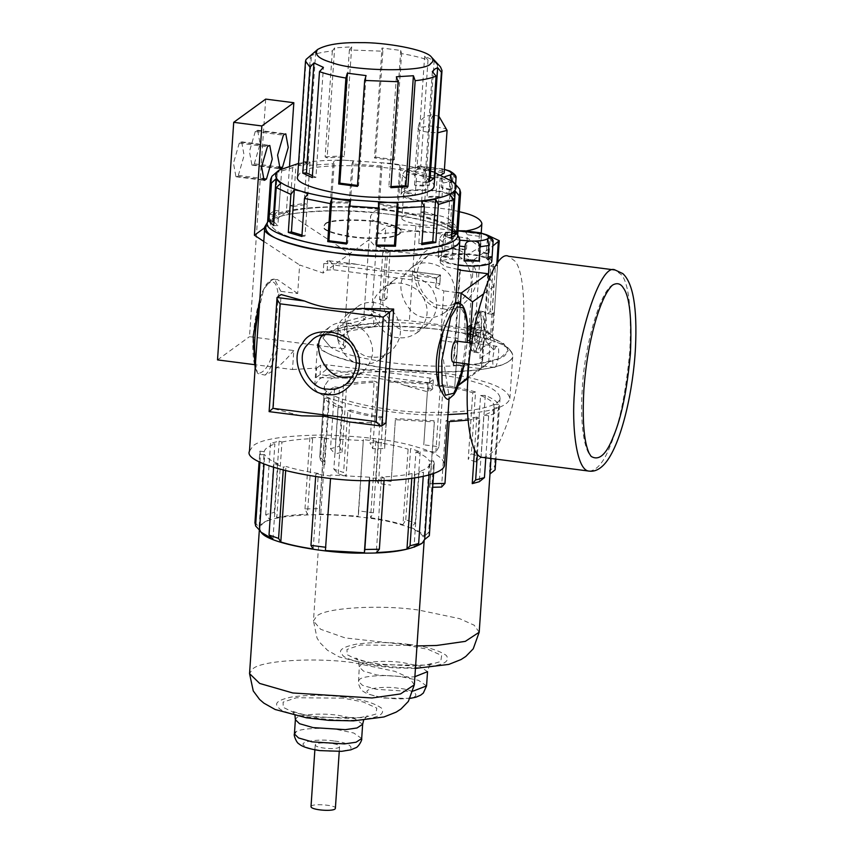 <?xml version="1.0" encoding="UTF-8"?>
<svg xmlns="http://www.w3.org/2000/svg" width="853" height="853" viewBox="0 0 853 853"><rect width="100%" height="100%" fill="white"/><g stroke="black" fill="none" stroke-linecap="round" stroke-linejoin="round"><path stroke-width="0.64" stroke-dasharray="4.26 3.2" d="M613.19 284.742C599.659 289.625 583.591 351.884 582.332 388.563C580.2 415.144 582.588 448.603 591.118 456.366M482.777 457.421C490.454 456.728 497.427 448.326 503.707 432.204C512.909 410.773 519.456 378.967 523.358 336.775C525.107 296.162 522.431 271.041 515.351 261.444L508.633 256.305M265.699 99.108L249.502 336.668L343.301 348.728L349.773 253.704L286.384 212.002L289.551 165.546M254.322 163.819L260.112 143.805L257.627 130.232L255.25 131.533L249.449 151.546L251.934 165.119L254.322 163.819L278.473 166.921M238.328 175.43L244.118 155.417L241.644 141.843L239.256 143.144L233.466 163.158L235.94 176.731L238.328 175.43L262.479 178.544M455.363 303.711C458.114 298.262 443.965 310.993 440.724 336.263L443.816 290.884L435.691 287.536L439.743 284.593C440.244 283.964 439.124 283.441 436.384 283.015L333.203 269.751L327.189 270.113L323.138 273.056L299.627 264.984L297.676 293.517L280.85 291.353L278.227 295.223L274.901 343.908L276.969 348.376L293.795 350.54L292.494 369.541L254.269 364.626M435.691 287.536L436.341 278.025L409.504 270.977L385.161 270.337L369.402 266.477L355.392 264.153L323.788 263.556L327.829 260.613L327.189 270.113L369.104 239.661L363.602 320.44L370.724 215.862C366.481 223.443 412.671 233.498 439.881 232.645L466.292 230.907M264.718 227.74L286.384 212.002M263.78 241.41L299.627 264.984M217.515 359.902L249.502 336.668M249.481 451.162L253.192 445.735C261.061 439.146 284.401 435.563 323.202 434.998C363.858 436.214 395.142 440.233 417.042 447.068C434.06 451.834 443.24 457.624 444.573 464.437M255.996 355.552L255.612 363.698L257.286 372.729L258.096 373.667L265.048 375.096C273.589 371.567 283.175 363.378 293.795 350.54M292.494 369.541L316.655 368.08L316.015 377.58L347.619 378.188C368.709 375.949 387.848 378.412 405.058 385.577L428.569 392.06L429.219 382.56L437.333 385.908L440.425 340.518L449.168 397.135L448.315 399.481M323.788 263.556L323.138 273.056M297.676 293.517L277.353 279.517L271.521 280.072L263.886 288.794L259.472 307.069L258.576 317.764M267.586 222.175L268.471 221.481C276.351 214.881 299.691 211.309 338.492 210.744C379.148 211.949 410.432 215.98 432.332 222.814C444.253 226.205 452.719 230.31 457.709 235.129M385.887 423.056L350.359 422.086M300.171 415.624L273.333 408.576L281.106 294.552M316.015 377.58L320.056 374.638L347.619 378.188M316.655 368.08L320.707 365.137L326.731 364.775L429.901 378.039C432.652 378.465 433.772 378.988 433.26 379.617L429.219 382.56M343.301 348.728L345.188 347.352L345.828 337.852L348.269 331.572L363.602 320.44L365.713 317.295L371.577 314.64L377.09 233.871L385.759 227.57L384.138 251.326L382.805 252.296L379.564 299.808L382.709 297.932L385.94 250.419L390.162 250.963L386.921 298.475L382.709 297.932M441.523 256.732L440.596 258.086C438.741 261.413 458.989 265.816 470.931 265.443C481.359 265.539 487.5 264.195 489.345 261.402C489.014 259.696 486.722 258.246 482.467 257.062C473.244 253.384 443.155 253.138 441.523 256.732M457.88 269.324L445.181 266.531L440.276 262.831L441.204 261.476C443.4 258.768 462.209 257.894 473.628 259.984L468.116 340.752L477.957 343.002L480.538 348.941L479.898 358.431L482.542 361.171L479.45 363.57C475.985 364.689 470.931 365.233 464.288 365.223L479.45 363.57C491.584 361.736 499.986 359.145 504.667 355.818L508.185 350.668L506.042 345.742L491.477 337.33L492.757 335.719L497.715 263.012M479.45 363.57L499.943 358.409L508.185 350.668L503.856 343.759L491.477 337.33C470.525 328.266 414.771 321.091 378.924 322.861L339.537 327.531L327.349 332.286L322.946 338.033L330.484 347.075C344.943 358.249 416.882 368.795 457.219 365.649L464.288 365.212L453.881 364.636L460.364 269.612M473.628 259.984L492.831 246.027M494.313 312.283L492.117 314.288L495.358 266.776L497.555 264.771L494.313 312.283L490.091 311.75L493.333 264.238L497.555 264.771M491.477 337.33L485.943 341.349L486.594 331.849L484.813 328.629L468.116 340.752M487.553 235.172L481.529 234.191L475.046 329.215L487.724 331.977L492.757 335.719M475.046 329.215L409.387 320.771C394.822 319.257 384.788 319.864 379.276 322.594L346.137 326.07L325.739 333.448L322.946 338.044L330.484 347.086M371.577 314.64L372.249 314.149L374.041 317.369L373.39 326.87L378.924 322.85M442.462 305.502C448.433 306.483 454.532 304.958 460.769 300.917C471.4 290.574 473.969 279.496 468.489 267.703C464.405 254.258 440.105 244.822 427.886 255.687L422 261.732C409.301 274.303 424.336 306.462 442.462 305.502M443.325 308.743C463.659 315.141 485.645 283.217 473.244 265.294C467.519 244.438 428.249 239.384 419.804 258.416C405.196 272.875 422.48 309.842 443.325 308.743M426.073 317.412C432.034 318.393 438.143 316.858 444.381 312.827C455.001 302.474 457.571 291.406 452.09 279.613C448.017 266.168 423.717 256.732 411.498 267.597L405.612 273.632C392.902 286.203 407.937 318.372 426.073 317.412M385.94 250.419L384.138 251.326M390.162 250.963L387.497 252.904L382.805 252.296M379.564 299.808L384.255 300.416L387.497 252.904M386.921 298.475L384.255 300.416M481.529 234.191L415.869 225.746C401.305 224.232 391.271 224.84 385.759 227.57M495.358 266.776L490.667 266.168L487.426 313.68L492.117 314.288M490.667 266.168L493.333 264.238M487.426 313.68L490.091 311.75M458.168 265.134C445.234 263.246 438.57 260.847 438.165 257.915L439.178 256.422C440.969 252.477 474.065 252.744 484.216 256.796C488.897 258.096 491.413 259.696 491.786 261.562M438.485 253.341L439.498 251.678L442.686 250.292L444.562 251.731L438.485 253.341L439.455 239.085C441.012 235.439 443.027 233.498 445.49 233.274L445.394 232.517L458.008 230.768M457.997 230.896L445.49 233.274C445.671 231.589 445.063 232.506 443.656 236.036L442.686 250.292M451.568 248.927L466.474 249.044C462.689 250.142 457.72 250.1 451.568 248.927L452.538 234.671L457.155 230.768M453.476 241.911L452.207 259.408L453.476 241.911L450.842 238.403C446.514 236.91 443.72 238.104 442.483 241.975L441.502 256.231C448.55 256.753 452.122 257.819 452.207 259.408L441.502 256.231M479.461 233.605L478.288 250.835L489.089 253.746C482.041 253.224 478.469 252.168 478.384 250.579L479.461 233.605L480.1 232.784M464.736 230.822L467.444 234.788L466.474 249.044M486.764 234.82L490.059 239.501L489.089 253.746M487.905 259.696L486.029 258.246L488.087 257.073M404.471 192.874L403.544 194.228C401.688 197.555 421.947 201.969 433.878 201.585C444.306 201.692 450.448 200.348 452.293 197.544C451.962 195.849 449.67 194.399 445.415 193.204C436.192 189.526 406.103 189.281 404.471 192.874M402.851 216.63C404.482 213.037 434.572 213.282 443.795 216.961C448.049 218.155 450.341 219.605 450.683 221.3C448.827 224.104 442.696 225.448 432.258 225.341C420.326 225.725 400.068 221.311 401.934 217.984L402.851 216.63M459.309 211.725C433.132 204.389 376.301 205.776 372.836 212.77L370.724 215.862M377.09 233.871L420.817 230.683L467.839 238.328L480.26 247.189L468.585 253.906L442.974 256.38L392.241 251.443L374.371 245.451L369.104 239.661M453.881 364.636L453.199 365.127L459.682 270.113M440.99 174.918C434.337 176.923 414.569 174.289 414.921 171.133L415.475 170.323C418.791 167.049 446.3 169.512 444.168 173.127M401.432 189.483L402.456 187.82L405.633 186.434L407.51 187.884L401.432 189.483L402.403 175.228C403.959 171.581 405.975 169.651 408.438 169.416L408.342 168.659L420.102 166.921L427.684 166.975L430.402 170.941L429.422 185.197C425.636 186.285 420.668 186.242 414.515 185.069L429.422 185.197M445.287 169.715L424.186 167.007C416.232 167.007 410.986 167.817 408.438 169.416C408.619 167.732 408.011 168.649 406.604 172.178L405.633 186.434M414.515 185.069L415.496 170.813L420.102 166.921M416.424 178.064L415.166 195.55L416.424 178.064L413.801 174.545C409.461 173.063 406.678 174.257 405.431 178.128L404.461 192.383C411.498 192.906 415.07 193.962 415.166 195.55L404.461 192.383M442.419 169.758L441.246 186.988L452.037 189.899C444.989 189.377 441.427 188.31 441.332 186.722L442.419 169.758L443.048 168.926L444.424 169.438M441.971 197.203L442.942 182.947C442.515 178.735 439.839 176.838 434.902 177.264C430.37 176.923 428.089 178.778 428.035 182.83L427.065 197.086C430.85 195.987 435.819 196.03 441.971 197.203L427.065 197.086M449.712 170.973L453.007 175.643L452.037 189.899M451.834 180.708L450.853 195.838L448.977 194.399L455.065 192.959M402.126 192.575C403.927 188.62 437.013 188.886 447.164 192.938C451.845 194.249 454.372 195.838 454.734 197.715C452.708 200.786 445.948 202.268 434.476 202.161C421.339 202.577 399.065 197.725 401.113 194.057L402.126 192.575M455.609 184.674L455.054 192.789L450.853 195.838M372.249 314.149L345.625 321.496L348.269 331.572M487.82 273.728L481.337 368.752L457.219 365.649L464.288 365.223M457.219 365.649L453.199 365.127M345.188 347.352L337.564 339.036L347.949 331.231L373.39 326.87M345.828 337.852L338.214 329.535L340.571 325.665L374.041 317.369M321.4 337.031C329.269 330.442 352.609 326.859 391.41 326.294C432.076 327.509 463.35 331.529 485.261 338.364C502.278 343.13 511.459 348.92 512.792 355.733C513.538 366.502 472.69 372.74 439.071 371.919C391.303 373.433 310.247 355.765 317.7 342.458L321.4 337.031M509.038 361.171C513.378 358.292 513.869 354.752 510.478 350.572C501.895 337.5 431.362 325.43 391.431 326.304C363.645 325.835 329.759 329.546 320.653 337.649C314.426 346.083 322.626 353.473 345.262 359.838C367.153 366.673 398.415 370.692 439.06 371.908C477.84 371.343 501.169 367.76 509.038 361.171M485.943 341.349L493.567 349.666L479.898 358.431M486.594 331.849L492.405 336.018L494.207 340.166L480.538 348.941M477.957 343.002L488.47 337.724L487.948 331.177L484.813 328.629M447.974 414.59C401.646 418.119 307.037 400.164 314.778 385.215L318.489 379.798C326.358 373.198 349.698 369.626 388.499 369.061C429.155 370.266 460.439 374.296 482.34 381.131C499.368 385.897 508.537 391.687 509.87 398.5C507.716 406.124 493.62 411.125 467.604 413.513M449.179 421.638L446.087 420.55L441.555 487.063M474.545 449.595L476.763 417.117L479.855 418.205L477.403 454.127M476.763 417.117C468.446 418.93 458.221 420.071 446.087 420.55M468.062 420.134L479.855 418.205M327.915 381.014L324.577 385.887C317.881 397.861 390.791 413.748 433.761 412.383C464.011 413.129 500.743 407.521 500.071 397.829C498.877 391.698 490.624 386.494 475.313 382.208C455.609 376.056 427.47 372.441 390.898 371.354C355.989 371.855 334.994 375.075 327.915 381.014M495.103 469.854L494.516 466.26L498.728 404.503C496.99 401.422 492.522 398.383 485.304 395.397L481.092 457.165L471.336 453.743L475.547 391.975C466.378 389.213 455.587 386.878 443.165 384.991L438.954 446.759L423.77 444.808L427.982 383.04L389 380.843L384.788 442.611L369.967 442.867L374.179 381.11C362.152 381.611 351.926 382.762 343.503 384.532L339.291 446.3L330.495 448.678L334.707 386.91L327.264 390.514L324.044 394.651L319.726 457.144L324.577 385.887M479.194 632.222L474.172 625.217L459.66 618.66L418.983 610.119C380.545 604.319 324.247 607.72 316.602 616.324L313.456 620.931L324.321 461.793L319.832 456.419L320.419 460.002L324.63 398.244C326.368 401.326 330.836 404.354 338.055 407.339L333.843 469.107L343.599 472.53L347.811 410.762C356.981 413.534 367.771 415.859 380.193 417.746L375.981 479.514L391.164 481.465L395.376 419.697L434.358 421.894L430.147 483.662L432.929 483.662M485.794 457.816L488.652 415.827C495.017 413.609 498.568 411.029 499.314 408.086L495.838 459.106M430.147 483.662L429.635 487.276L432.684 487.266M395.376 419.697L391.164 481.465M429.635 487.276L434.358 421.894M434.166 420.753L395.195 418.556M375.981 479.514L378.455 483.512L390.663 485.08M347.811 410.762L350.594 410.005L346.062 476.528L343.599 472.53M378.455 483.512L382.986 416.989L380.193 417.746M382.986 416.989C370.469 415.134 359.667 412.799 350.594 410.005M333.843 469.107L338.225 473.778L346.062 476.528M324.63 398.244L329.333 398.159L324.801 464.672L320.419 460.002M338.225 473.778L342.757 407.254L338.055 407.339M342.757 407.254C335.378 404.279 330.9 401.241 329.333 398.159M324.044 394.651L328.863 395.27L324.321 461.793L324.801 464.672M334.707 386.91L339.526 387.529L334.984 454.052L330.495 448.678M328.863 395.27L331.956 391.111L339.526 387.529M339.291 446.3L342.064 452.133L334.984 454.052M374.179 381.11L377.271 382.187L372.74 448.71L369.967 442.867M342.064 452.133L346.595 385.62L343.503 384.532M346.595 385.62C354.912 383.807 365.137 382.666 377.271 382.187M384.788 442.611L384.65 448.497L372.74 448.71M427.982 383.04L423.77 444.808M384.65 448.497L389 380.843M389.192 381.984L428.163 384.181M438.954 446.759L435.84 452.261L423.632 450.693M475.547 391.975L472.765 392.732L468.222 459.245L471.336 453.743M435.84 452.261L440.372 385.748L443.165 384.991M440.372 385.748C452.89 387.614 463.691 389.938 472.765 392.732M481.092 457.165L476.059 461.995L468.222 459.245M476.059 461.995L480.602 395.483L485.304 395.397M480.602 395.483C487.98 398.468 492.458 401.496 494.026 404.578L489.494 471.101L494.516 466.26M498.728 404.503L494.026 404.578M491.019 458.487L494.495 407.467L499.314 408.086M494.495 407.467C493.919 410.432 490.368 413.012 483.832 415.208L479.301 481.721M488.652 415.827L483.832 415.208M489.494 471.101L489.985 473.959M326.731 364.775L326.4 369.52L429.581 382.794C432.13 386.089 433.143 388.19 432.61 389.117L433.452 379.34L432.61 389.117L428.569 392.06M437.333 385.908L454.66 388.136L458.733 384.852M481.337 368.752L467.945 378.476M458.562 385.3L454.67 388.126L460.428 303.519M460.439 303.519L454.67 388.126M456.302 292.483L443.816 290.884M436.341 278.025L440.383 275.092L439.743 284.593L440.564 274.975L436.704 278.27L333.534 264.995C330.815 261.828 328.917 260.368 327.829 260.613L359.316 264.526M458.04 338.492L440.724 336.263M468.382 328.736L477.765 329.94L475.771 331.39L467.679 329.247L468.564 326.219L469.896 325.249L469.715 327.765L479.098 328.981L479.589 321.848L478.256 322.818L477.765 329.94M475.771 331.39L475.441 336.146L467.359 334.003L467.679 329.247M475.441 336.146L477.445 334.696L468.062 333.491L467.892 336.007L476.955 341.818L478.288 340.859L478.778 333.726L480.772 332.275L481.103 327.52L479.098 328.981M467.359 334.003L468.062 333.491M479.567 312.827C473.81 315.749 469.768 352.854 475.771 351.223C482.35 352.129 486.924 313.744 480.761 312.454L479.567 312.827M477.445 334.696L476.955 341.818M479.589 321.848L469.896 325.249M478.256 322.818L468.564 326.219M480.772 332.275L470.099 332.009L469.395 332.521L478.778 333.726M481.103 327.52L470.429 327.253L470.099 332.009M470.429 327.253L469.715 327.765M478.288 340.859L469.225 335.037L467.892 336.007M469.225 335.037L469.395 332.521M477.222 312.529C471.464 315.45 467.423 352.545 473.426 350.914C480.004 351.831 484.579 313.435 478.416 312.145L477.222 312.529M477.307 311.345C473.692 311.665 468.564 336.53 470.334 345.188C470.696 349.186 471.666 351.5 473.266 352.129C480.26 353.099 485.122 312.305 478.576 310.94L477.307 311.345M481.988 311.942L483.267 311.537C489.814 312.912 484.952 353.696 477.957 352.737C476.358 352.097 475.377 349.794 475.025 345.796C473.255 337.138 478.373 312.262 481.988 311.942M467.359 377.89L488.684 362.408L481.327 368.763L487.799 273.738M488.684 362.408L493.866 286.384L489.515 277.3M469.758 342.81L468.308 364.06M440.425 340.518L457.752 342.746M493.866 286.384L483.086 294.21M311.004 806.671L311.462 805.989C314.224 803.259 337.148 805.317 335.378 808.324M315.674 744.221L315.215 744.904C315.354 748.412 339.281 750.224 339.59 746.567C341.36 743.549 318.436 741.492 315.674 744.221M322.285 335.048L329.226 327.349C341.445 316.484 365.734 325.931 369.818 339.366C375.299 351.169 372.729 362.237 362.109 372.58L352.62 376.813M296.844 415.059L269.111 411.626M277.054 297.494L269.281 411.519L273.333 408.576M326.4 369.52L320.056 374.638L320.707 365.137M494.996 367.195C498.131 365.617 500.327 345.433 497.064 346.329C493.482 345.828 490.997 366.705 494.345 367.408L494.996 367.195M455.79 341.019C459.053 340.134 456.856 360.307 453.732 361.885L453.071 362.099M457.709 235.183L457.56 235.012C448.966 221.94 378.433 209.87 338.502 210.755C310.716 210.275 276.83 213.986 267.735 222.1L267.586 222.217M451.749 240.258L455.267 235.108L453.114 230.193C444.957 217.771 377.954 206.309 340.016 207.14C313.627 206.693 281.426 210.222 272.789 217.92L270.017 222.505C271.286 228.977 279.997 234.468 296.162 239C316.964 245.483 346.659 249.311 385.268 250.451C422.107 249.918 444.274 246.517 451.749 240.258M451.749 240.215L455.267 235.065C462.347 222.42 385.375 205.658 340.016 207.098C308.093 206.309 269.313 212.237 270.017 222.452C271.286 228.924 279.997 234.426 296.162 238.947C316.964 245.44 346.659 249.257 385.268 250.409C422.118 249.876 444.274 246.474 451.749 240.215M384.053 480.495L384.223 477.968L381.44 476.987L376.29 552.531M411.786 478.405L412.116 473.554L414.899 474.535L414.665 477.989M412.116 473.554C403.8 475.377 393.574 476.518 381.44 476.987M423.237 476.432L423.525 472.21L419.186 471.645L414.036 547.189M414.899 474.535L423.525 472.21M369.285 480.602L369.52 477.2L369.69 478.224L384.223 477.968M369.69 478.224L369.53 480.602M330.548 478.362L325.398 550.548M369.52 477.2L330.548 475.004M313.19 548.98L318.34 473.426L315.823 474.108L330.708 476.027M315.823 474.108L315.663 476.539M283.217 470.27L283.441 467.124L285.947 466.452L285.648 470.877M318.34 473.426C305.811 471.57 295.021 469.246 285.947 466.452M272.96 539.245L278.11 463.701L273.877 463.776L283.441 467.124M273.877 463.776L273.621 467.497M259.952 462.059L260.453 454.67L264.686 454.596L264.046 463.968M278.11 463.701C270.732 460.716 266.253 457.677 264.686 454.596M260.453 454.67L259.877 451.152L255.015 522.42L259.056 527.261L264.206 451.717L259.877 451.152L259.099 461.622M255.015 522.42L254.908 523.124M265.678 514.679L270.54 443.411L274.869 443.965L269.719 519.52L265.678 514.679L274.303 512.354L276.798 517.6L281.948 442.057L279.155 441.086L270.54 443.411M259.056 527.261L262.148 523.102L269.719 519.52M264.206 451.717C264.782 448.753 268.343 446.172 274.869 443.965M279.155 441.086L274.303 512.354M304.979 508.921L309.842 437.653L312.624 438.634L307.475 514.178L304.979 508.921L319.512 508.665L319.385 513.964L324.535 438.421L324.375 437.397L309.842 437.653M276.798 517.6C285.105 515.788 295.33 514.647 307.475 514.178M281.948 442.057C290.255 440.244 300.48 439.103 312.624 438.634M324.375 437.397L319.512 508.665M358.484 510.862L363.346 439.594L358.367 516.161L358.484 510.862L373.379 512.781L370.575 517.728L375.725 442.185L378.231 441.513L363.346 439.594M319.385 513.964L358.367 516.161M324.535 438.421L363.517 440.617M378.231 441.513L373.379 512.781M405.761 519.754L410.624 448.486L408.107 449.168L402.957 524.712L405.761 519.754L415.326 523.113L410.794 527.463L415.944 451.919L420.177 451.845L410.624 448.486M370.575 517.728C383.093 519.594 393.894 521.919 402.957 524.712M375.725 442.185C388.243 444.05 399.044 446.375 408.107 449.168M420.177 451.845L415.326 523.113M433.612 460.951L429.379 461.025L424.229 536.569L428.75 532.219L433.612 460.951L434.294 463.755L433.623 473.511M410.794 527.463C418.183 530.449 422.661 533.477 424.229 536.569M415.944 451.919C423.333 454.905 427.811 457.933 429.379 461.025M429.091 474.982L429.848 463.904L434.188 464.459L433.569 473.532M429.326 535.727L428.75 532.219M429.848 463.904C429.272 466.868 425.722 469.449 419.186 471.645M421.766 543.51L424.229 539.427C423.109 533.679 415.358 528.785 400.985 524.755C382.485 518.987 356.064 515.585 321.72 514.562C288.954 515.041 269.239 518.07 262.585 523.635L259.461 528.21L261.37 532.592M362.173 363.826C368.133 364.807 374.232 363.271 380.481 359.241C391.101 348.888 393.67 337.82 388.19 326.027C384.106 312.582 359.817 303.146 347.597 314.011L341.712 320.046C329.002 332.617 344.036 364.785 362.173 363.826M371.631 356.949C353.494 357.908 338.46 325.75 351.169 313.179L357.055 307.133C369.274 296.279 393.564 305.715 397.647 319.161C403.128 330.953 400.558 342.021 389.938 352.364C383.69 356.405 377.591 357.929 371.631 356.949M398.308 337.575C380.171 338.534 365.137 306.366 377.847 293.795L383.733 287.76C395.952 276.894 420.252 286.331 424.325 299.776C429.816 311.569 427.236 322.647 416.616 332.99C410.378 337.031 404.269 338.556 398.308 337.575M407.83 330.655C389.704 331.614 374.67 299.456 387.369 286.885L393.254 280.84C405.474 269.974 429.773 279.421 433.857 292.856C439.338 304.66 436.768 315.727 426.137 326.07C419.9 330.111 413.801 331.636 407.83 330.655M435.03 172.743L430.616 171.357C419.356 168.041 405.996 165.386 390.535 163.381L343.855 160.193C328.266 160.087 314.672 160.918 303.071 162.667L298.529 163.435M297.633 176.635L300.224 172.839C304.788 162.784 389.032 163.467 414.867 173.777C426.777 177.104 433.196 181.156 434.134 185.922M267.586 222.313L271.19 217.035C278.867 210.606 301.61 207.119 339.419 206.575C379.041 207.748 409.525 211.672 430.872 218.336C447.462 222.974 456.398 228.625 457.698 235.257M325.121 223.976C327.733 218.229 375.864 218.613 390.631 224.51C397.434 226.408 401.113 228.721 401.646 231.451C398.692 235.918 388.861 238.083 372.164 237.923C353.067 238.52 320.664 231.462 323.639 226.141L325.121 223.976M278.377 170.707L281.746 168.702L277.257 172.402L292.707 167.593L296.034 164.256L310.034 162.102L306.696 165.439L333.001 163.851L334.365 160.631L343.855 160.193L353.27 160.791L351.916 164L382.027 166.058L381.12 162.688L399.876 165.098L400.782 168.468L426.639 173.617L423.792 169.854L430.616 171.357L437.365 173.884L440.223 177.637L454.884 184.504L450.928 180.228L454.02 182.681M271.926 176.272L269.335 214.284L273.536 214.828L276.415 172.573M292.707 167.593L290.116 205.605L293.155 206.501L296.034 164.256M273.642 225.587L277.886 225.618L280.765 183.363M281.746 168.702L278.867 210.947L273.536 214.828M333.001 163.851L330.41 201.862L331.486 202.886L334.365 160.631M301.887 236.473L305.022 235.993L307.901 193.738M310.034 162.102L307.155 204.357L293.155 206.501M382.027 166.058L379.436 204.07L378.242 204.933L381.12 162.688M346.499 244.033L347.693 243.158L350.572 200.913M353.27 160.791L350.391 203.035L331.486 202.886M426.639 173.617L424.048 211.629L420.913 212.109L423.792 169.854M399.876 165.098L396.997 207.343L378.242 204.933M454.884 184.504L452.293 222.516L448.049 222.484L450.928 180.228M437.365 173.884L434.486 216.129L420.913 212.109M449.947 194.889L447.057 237.145L452.389 233.274M455.694 184.792L452.815 227.037L448.049 222.484M421.659 201.489L418.78 243.734L421.819 244.64M418.78 243.734L421.915 243.254M378.423 202.811L375.544 245.056L376.61 246.08M375.544 245.056L376.674 245.067M346.563 243.02L347.693 243.158M301.983 235.087L305.022 235.993M273.898 221.801L277.886 225.618M278.867 210.947L274.666 210.414L277.257 172.402M269.335 214.284L274.666 210.414M307.155 204.357L304.105 203.451L306.696 165.439M290.116 205.605L304.105 203.451M350.391 203.035L349.325 202.012L351.916 164M330.41 201.862L349.325 202.012M396.997 207.343L398.191 206.479L400.782 168.468M379.436 204.07L398.191 206.479M434.486 216.129L437.632 215.649L440.223 177.637M424.048 211.629L437.632 215.649M452.815 227.037L457.059 227.069L459.65 189.067M452.293 222.516L457.059 227.069M447.057 237.145L451.269 237.688M312.593 53.643L315.727 52.033L311.43 55.541C316.196 53.472 323.17 51.948 332.339 50.956L334.653 47.875L351.681 46.851L349.378 49.922L382.837 51.212L381.973 48.013L400.729 50.434L401.603 53.622C412.148 55.381 420.955 57.514 428.014 60.041L424.645 56.234L434.134 60.68L426.639 170.653L430.285 170.429L437.504 64.476L440.489 66.939M315.727 52.033L308.232 162.006L302.9 165.877L310.396 55.903M308.232 162.006L304.212 161.494L311.43 55.541M332.339 50.956L325.121 156.909L327.147 157.858L334.653 47.875M351.681 46.851L344.185 156.824L327.147 157.858M344.185 156.824L342.149 155.875L349.378 49.922M382.837 51.212L375.619 157.165L374.478 157.997L381.973 48.013M400.729 50.434L393.233 160.407L374.478 157.997M393.233 160.407L394.374 159.575L401.603 53.622M428.014 60.041L420.785 165.983L417.138 166.207L424.645 56.234M426.639 170.653L417.138 166.207M396.368 76.77L388.872 186.743L390.909 187.692M388.872 186.743L390.973 186.615M357.503 185.432L358.58 185.57L366.076 75.597M357.439 186.402L358.58 185.57M312.401 175.707L315.919 177.36L323.415 67.376M312.273 177.584L315.919 177.36M306.099 59.411L298.881 165.365L302.9 165.877M298.881 165.365L304.212 161.494M325.121 156.909L342.149 155.875M375.619 157.165L394.374 159.575M420.785 165.983L430.285 170.429M432.332 71.588L424.826 181.561L429.091 178.469M424.826 181.561L428.846 182.073M325.089 224.446C327.701 218.699 375.832 219.093 390.599 224.979C397.402 226.887 401.081 229.201 401.614 231.92C398.66 236.398 388.829 238.552 372.132 238.392C353.035 239 320.632 231.941 323.607 226.61L325.089 224.446M589.284 471.123C596.961 470.429 603.935 462.027 610.215 445.906C619.417 424.474 625.963 392.668 629.866 350.476C631.615 309.852 628.938 284.742 621.858 275.146L615.141 270.006M256.582 130.562L284.721 134.177M252.989 164.789L279.144 168.148M255.25 131.533L283.388 135.147M240.589 142.174L268.727 145.799M236.995 176.4L263.15 179.77M239.256 143.144L267.394 146.759M265.048 375.096C269.452 371.481 273.418 362.568 276.969 348.376M280.85 291.353L274.485 279.144L271.521 280.072M274.901 343.908C271.361 361.533 266.189 371.3 259.387 373.209C253.394 371.396 252.04 350.466 253.245 336.498C253.917 322.914 258.406 297.75 265.294 286.576C272.523 278.291 276.83 281.181 278.227 295.223M259.472 307.069L259.237 308.072M255.495 362.951L255.612 363.698M496.798 264.227L496.691 265.805M493.45 313.318L491.829 337.074M380.896 298.838L379.276 322.594M415.869 225.746L409.387 320.771M452.538 234.671L443.656 236.036M445.49 233.274C443.507 234.948 445.298 236.665 450.842 238.403L459.863 240.247M439.455 239.085L442.483 241.975M479.354 236.324L467.444 234.788M453.188 245.152L459.458 246.122M493.077 242.391L490.059 239.501M447.079 130.37L445.234 128.6L430.765 125.999L418.386 127.566C416.872 129.432 420.23 130.999 428.462 132.279L437.749 132.78M418.386 127.566L414.921 171.133M433.431 115.123C430.957 117.778 429.304 123.493 428.462 132.279M415.496 170.813L406.604 172.178M408.438 169.416C406.465 171.101 408.246 172.807 413.801 174.545L434.902 177.264L444.935 176.646M402.403 175.228L405.431 178.128M442.302 172.466L430.402 170.941M416.136 181.294L428.035 182.83M456.035 178.533L453.007 175.643M442.942 182.947L451.834 181.593M398.458 688.254C383.605 685.663 361.341 689.075 368.155 692.903C369.285 696.688 399.129 700.526 408.768 698.127C422.48 696.944 414.899 689.682 398.458 688.254M426.564 685.919L418.514 680.331L401.763 676.813C385.94 674.424 362.76 675.832 359.614 679.372L358.313 681.27L362.504 685.343L376.226 689.299L409.056 691.367L413.289 691.015M410.282 698.372L384.031 698.063L367.579 694.001L362.983 691.282L360.52 688.734L358.431 683.765L359.284 667.014C358.655 661.693 357.514 658.697 355.85 658.015C354.976 657.738 360.851 661.331 378.839 664.05L413.289 665.969C421.723 665.543 427.62 664.764 430.989 663.645L432.151 663.207C432.258 664.114 430.189 661.565 427.534 671.663L419.484 666.076L402.744 662.568C386.91 660.169 363.73 661.576 360.584 665.116L359.284 667.014L363.474 671.087L377.197 675.043L410.026 677.111L414.878 676.696M407.713 645.401L360.435 645.017L347.011 649.432L347.107 654.699L358.111 660.062L381.056 664.764L428.334 665.148L440.734 661.491L441.662 655.467L428.046 649.336L407.713 645.401M409.045 644.441C391.985 642.106 374.648 641.968 357.034 644.015C342.32 646.926 337.436 650.476 342.373 654.667C344.879 662.984 410.528 671.428 431.725 666.161C444.978 664.306 449.862 660.755 446.386 655.509C438.868 650.231 426.415 646.531 409.045 644.441M415.443 668.4L393.244 667.814L370.565 665.244L339.121 656.895L327.499 650.285L319.8 642.49L317.039 638.033L313.456 620.931L320.611 629.258L345.081 637.905L416.968 645.956M448.891 398.735C455.331 395.995 464.405 364.604 465.418 341.573L464.629 314.64L458.317 302.794M333.534 264.995L333.203 269.751M436.384 283.015L436.704 278.27M381.835 425.999L354.283 422.448M440.383 275.092L412.831 271.542M355.392 264.153L327.829 260.613M405.058 385.577L432.61 389.117M429.581 382.794L429.901 378.039M464.373 363.549L467.081 342.469M333.928 740.99C319.374 738.453 297.558 741.801 304.233 745.543C305.342 749.254 334.589 753.007 344.036 750.661C357.482 749.499 350.05 742.398 333.928 740.99M361.683 738.527L353.75 733.015L337.244 729.55C321.645 727.193 298.795 728.579 295.692 732.066M362.653 724.272L354.731 718.759L338.214 715.294C322.615 712.937 299.766 714.324 296.663 717.821L295.383 719.687M343.183 698.138L296.375 697.765L283.089 702.126L283.185 707.34L294.082 712.65L316.794 717.309L363.602 717.682L375.874 714.057L376.802 708.107L363.314 702.03L343.183 698.138M344.516 697.178C327.616 694.864 310.439 694.726 292.984 696.752C278.409 699.641 273.568 703.16 278.462 707.308C280.936 715.55 345.987 723.92 367.003 718.695C380.129 716.861 384.97 713.343 381.526 708.139C374.072 702.904 361.736 699.257 344.516 697.178M414.323 684.831L409.323 677.868L394.896 671.343L354.453 662.856C316.25 657.087 260.282 660.478 252.68 669.019L249.545 673.603M257.627 130.232L285.776 133.846M251.934 165.119L280.072 168.734M241.644 141.843L269.783 145.458M235.94 176.731L264.078 180.356M449.03 399.204L449.168 397.135M259.845 299.104L262.745 291.172L266.371 284.337L270.401 280.147L273.195 279.134L277.353 279.517M257.414 372.942L255.154 368.016M440.596 258.086L440.276 262.831M489.345 261.402L489.174 263.908M488.417 275.018L482.542 361.171M444.36 312.838L460.748 300.938M411.498 267.597L427.886 255.687M444.562 251.731L445.852 232.752M438.485 253.16L438.165 257.915M486.029 258.246L487.33 239.266M403.544 194.228L401.934 217.984M452.293 197.555L450.683 221.311M481.209 233.189L480.26 247.189M438.879 116.2L432.013 114.718L425.775 116.328L422.587 118.535L419.537 122.437L417.831 128.376M443.048 168.926L427.684 166.975M407.51 187.884L408.811 168.905M401.432 189.313L401.113 194.057M454.734 197.715L455.054 192.97M448.977 194.399L450.277 175.409M345.625 321.496L340.571 325.665M338.214 329.535L337.564 339.036M510.478 350.562L506.042 345.742M320.696 337.628L325.739 333.448M493.567 349.666L494.207 340.166M492.405 336.018L487.959 331.199M509.87 398.522L512.792 355.754M314.778 385.215L317.7 342.458M500.071 397.85L495.902 459.117M473.436 350.924L475.782 351.223M478.416 312.145L480.761 312.454M483.267 311.537L478.576 310.94M477.968 352.737L473.276 352.129M339.249 751.482L339.59 746.567M314.874 749.819L315.215 744.904M329.215 327.349L312.827 339.259M362.077 372.601L345.689 384.511M409.504 270.977L440.564 274.975M497.054 346.329L471.848 343.077M494.345 367.408L469.139 364.167M464.459 363.559L467.167 342.479M457.549 235.012L453.114 230.182M267.767 222.068L272.821 217.888M294.978 715.624L291.929 710.645C291.044 710.357 296.812 713.897 314.618 716.595L348.696 718.493C357.044 718.066 362.866 717.309 366.172 716.2L367.312 715.784L363.613 720.305M259.461 528.21L259.344 529.937M424.229 539.448L424.133 540.983M380.449 359.252L389.917 352.385M347.587 314.011L357.044 307.133M393.254 280.84L383.733 287.76M426.116 326.091L416.595 333.011"/><path stroke-width="1.28" d="M591.118 456.366C598.934 461.185 606.344 454.596 613.339 436.608C621.336 417.97 627.04 390.311 630.42 353.632C631.945 318.318 629.621 296.481 623.468 288.133C620.867 283.75 617.444 282.631 613.19 284.742L613.19 284.742C611.889 285.307 609.842 287.77 607.048 292.163C603.05 298.881 599.201 308.551 595.501 321.165C589.53 342.181 585.648 365.031 583.868 389.693C582.183 420.593 583.921 441.769 589.103 453.231L591.118 456.376M615.141 270.006C600.117 261.7 575.796 341.637 574.559 390.653C571.425 426.351 576.447 471.133 589.284 471.123C595.085 471.869 600.651 468.926 605.982 462.315C621.57 442.643 633.384 390.237 635.485 347.374C637.308 307.698 633.097 283.111 622.861 273.632L615.141 270.006L508.633 256.305C493.61 247.999 469.289 327.936 468.052 376.951C464.906 412.649 469.939 457.432 482.777 457.421M293.837 102.723L265.699 99.108L233.711 122.331L261.85 125.956L293.837 102.723L289.551 165.546M284.721 134.177L285.776 133.846L288.25 147.42L282.46 167.433L280.072 168.734L277.588 155.161L283.388 135.147L284.721 134.177M268.727 145.799L269.783 145.458L272.256 159.042L266.467 179.055L264.078 180.356L261.604 166.783L267.394 146.759L268.727 145.799M261.85 125.956L254.397 235.236L264.718 227.74M254.397 235.236L263.78 241.41M254.269 364.626L217.515 359.902L233.711 122.331M449.03 399.204L444.573 464.459C445.319 475.206 404.482 481.444 370.852 480.623C323.095 482.126 242.028 464.469 249.481 451.162L264.771 226.898L267.586 222.175M448.891 398.735C447.143 400.825 443.997 397.029 439.455 387.347C434.156 370.607 435.446 351.724 443.315 330.708L455.598 302.772L459.863 240.205L471.954 241.111C467.423 240.77 465.13 242.636 465.088 246.688L464.117 260.933C467.902 259.845 472.871 259.888 479.023 261.061L464.117 260.933M457.709 235.129L459.863 240.183C460.609 250.953 419.772 257.19 386.142 256.358C338.385 257.873 257.318 240.215 264.771 226.898M393.659 309.031L385.887 423.056L381.408 426.073L348.45 421.808L324.513 416.264L301.823 415.806L269.111 411.626L277.054 297.494C276.532 298.411 277.545 300.523 280.093 303.817L383.264 317.081L393.659 309.031L362.056 308.423L389.608 311.963L381.835 425.999C380.758 426.244 378.86 424.773 376.141 421.606L272.96 408.342L280.093 303.817M304.617 301.034L277.054 297.494L281.106 294.552L304.617 301.034C321.816 308.189 340.965 310.652 362.056 308.423M460.321 270.188L460.364 269.612L457.88 269.324M492.831 246.027L499.24 240.695L487.553 235.172M458.008 230.768L464.736 230.822L480.1 232.784L486.764 234.82C491.531 237.592 493.642 239.917 493.087 241.804L491.786 261.572C490.603 265.923 472.797 267.074 458.168 265.134M493.077 242.391C492.042 238.477 490.24 237.251 487.692 238.701L487.33 239.266M479.023 261.061L479.994 246.805C479.567 242.583 476.88 240.685 471.954 241.111C479.898 241.111 485.154 240.311 487.692 238.701L488.876 245.44L487.905 259.696L492.106 256.646L488.087 257.073M466.292 230.907C476.155 229.222 481.348 226.727 481.881 223.422C480.548 218.603 473.031 214.711 459.309 211.725M487.82 273.728L459.682 270.113L460.364 269.612M437.749 132.78L447.079 130.37L444.168 173.127L440.99 174.918M444.424 169.438L449.712 170.973C454.478 173.735 456.59 176.059 456.035 177.957L456.035 178.533C454.99 174.63 453.199 173.394 450.651 174.844L450.277 175.409M444.935 176.646L450.651 174.844L451.834 181.593M456.035 178.533L455.609 184.674M467.604 413.513L447.974 414.59M432.684 487.266L441.555 487.063L444.967 483.395L449.179 421.638L468.062 420.134M477.403 454.127L475.643 479.972L472.231 483.64L474.545 449.595M432.929 483.662L444.967 483.395M475.643 479.972L484.44 477.595L485.794 457.816M495.838 459.106L495.103 469.854L495.902 459.117M472.231 483.64L479.301 481.721L484.44 477.595M495.103 469.854L489.963 473.98L491.019 458.487M467.945 378.476L458.562 385.3M460.428 303.519L461.153 293.101L460.439 303.519M456.302 292.483L461.132 293.112L487.799 273.738L489.515 277.3M458.733 384.852L468.02 377.421M461.153 293.101L472.541 301.866L469.758 342.81M468.308 364.06L467.359 377.89M483.086 294.21L472.541 301.866M339.249 751.482L335.378 808.335C335.08 811.992 311.142 810.179 311.004 806.671L314.874 749.819M327.403 389.075C309.266 390.034 294.232 357.865 306.941 345.294L312.827 339.259C325.046 328.394 349.346 337.831 353.419 351.276C358.91 363.069 356.33 374.147 345.71 384.49C339.473 388.531 333.363 390.056 327.403 389.075M325.985 393.969C305.139 395.067 287.856 358.1 302.463 343.642C310.908 324.62 350.167 329.663 355.904 350.519C368.293 368.443 346.318 400.366 325.985 393.969M352.62 376.813L343.791 377.165C326.891 378.028 311.089 348.685 322.285 335.048M269.281 411.519L272.96 408.342M469.139 364.167L453.071 362.099C449.723 361.395 452.218 340.518 455.79 341.019L471.848 343.077M267.586 222.217C261.604 230.609 269.857 237.966 292.334 244.289C314.235 251.113 345.497 255.143 386.132 256.348C424.922 255.783 448.241 252.211 456.11 245.611C460.385 242.774 460.919 239.298 457.709 235.183M414.665 477.989L410.037 545.803L406.966 549.108C398.65 550.921 388.424 552.062 376.29 552.531L379.361 549.236L384.053 480.495M406.966 549.108L411.786 478.405M410.037 545.803L418.663 543.478L423.237 476.432M369.53 480.602L364.828 549.492L379.361 549.236M364.828 549.492L364.37 552.744L325.398 550.548L330.548 478.362M364.37 552.744L369.285 480.602M315.663 476.539L310.961 545.376L325.857 547.295M285.648 470.877L280.797 541.996L278.579 538.392L283.217 470.27M310.961 545.376L313.19 548.98C300.661 547.114 289.871 544.79 280.797 541.996M273.621 467.497L269.015 535.044L278.579 538.392M264.046 463.968L259.536 530.139L255.591 525.938L259.952 462.059M269.015 535.044L272.96 539.245L260.933 532.112L259.536 530.139M255.015 522.42L255.591 525.938M433.569 473.532L429.326 535.727L433.623 473.511M429.326 535.727L424.698 539.448L429.091 474.982M424.698 539.448L422.288 543.084L414.036 547.189L418.663 543.478M260.933 532.112L261.37 532.592C268.631 543.638 328.224 553.832 361.971 553.096C389.8 553.522 409.728 550.324 421.766 543.51L422.246 543.116M298.529 163.435L279.123 170.131C274.794 173.33 274.559 176.816 278.419 180.58C282.428 184.333 289.999 187.884 301.152 191.211C312.411 194.527 325.771 197.182 341.221 199.197L387.912 202.374C403.49 202.481 417.085 201.66 428.686 199.901C440.18 198.12 448.166 195.636 452.644 192.447C456.963 189.238 457.197 185.762 453.348 181.998L435.03 172.743M454.105 182.787L459.65 189.067L460.62 192.522L459.191 195.806L455.267 191.019L449.947 194.889L453.86 199.677L438.41 204.485L435.659 199.346L421.659 201.489L424.41 206.629L398.106 208.228L397.327 202.961L387.912 202.374L378.423 202.811L379.201 208.068L349.09 206.021L350.572 200.913L331.806 198.504L330.324 203.611L304.478 198.461L307.901 193.738L301.152 191.211L294.328 189.718L290.894 194.431L276.233 187.575L280.765 183.363L275.999 178.81L271.467 183.011L270.497 179.525L271.926 176.272L278.27 170.792M434.134 185.922C434.646 193.46 406.081 197.821 382.549 197.246C349.133 198.301 292.419 185.954 297.633 176.635L305.502 61.181M460.62 192.522L457.698 235.279C458.434 245.749 418.631 251.838 385.865 251.027C339.313 252.499 260.325 235.289 267.586 222.313L270.497 179.556M276.233 187.575L273.642 225.587L268.876 221.023L271.467 183.011M304.478 198.461L301.887 236.473L288.303 232.442L290.894 194.431M349.09 206.021L346.499 244.033L327.733 241.612L330.324 203.611M398.106 208.228L395.515 246.24L394.449 245.216L397.327 202.961M459.191 195.806L456.6 233.807L452.389 233.274L455.267 191.019M438.41 204.485L435.819 242.497L432.77 241.591L435.659 199.346M451.525 233.903L452.389 233.274M435.819 242.497L421.819 244.64L424.41 206.629M421.915 243.254L432.77 241.591M395.515 246.24L376.61 246.08L379.201 208.068M376.674 245.067L394.449 245.216M331.806 198.504L328.927 240.749L327.733 241.612M328.927 240.749L346.563 243.02M294.328 189.718L291.438 231.963L288.303 232.442M291.438 231.963L301.983 235.087M275.999 178.81L273.12 221.055L268.876 221.023M273.12 221.055L273.898 221.801M456.6 233.807L451.269 237.688L453.86 199.677M440.489 66.939L442.003 70.479L441.406 72.249L437.664 67.718L435.041 68.922L432.332 71.588L436.075 76.13C431.298 78.188 424.336 79.713 415.166 80.704L413.406 75.736L396.368 76.77L398.127 81.739L364.668 80.449L366.076 75.597L347.32 73.187L345.902 78.039C335.357 76.28 326.55 74.147 319.491 71.631L323.415 67.376L313.915 62.941L309.991 67.184L305.513 61.107L306.099 59.411L317.668 49.442M430.68 63.57C433.281 61.842 433.569 59.721 431.543 57.204C426.393 49.367 384.074 42.128 360.115 42.65C340.347 42.341 326.198 44.612 317.647 49.453C313.904 54.517 318.83 58.953 332.414 62.77C354.56 71.599 426.756 72.185 430.68 63.57M434.134 60.68L437.504 64.476M441.406 72.249L434.177 178.202L430.157 177.691L437.664 67.718M415.166 80.704L407.937 186.658L390.909 187.692L398.127 81.739M390.973 186.615L405.911 185.709L413.406 75.736M407.937 186.658L405.911 185.709M347.32 73.187L339.825 183.16L338.684 183.992L345.902 78.039M339.825 183.16L357.503 185.432M364.668 80.449L357.439 186.402L338.684 183.992M313.915 62.941L306.419 172.914L302.772 173.138L309.991 67.184M306.419 172.914L312.401 175.707M319.491 71.631L312.273 177.584L302.772 173.138M429.091 178.469L430.157 177.691M434.177 178.202L428.846 182.073L436.075 76.13M278.473 166.921L282.46 167.433M279.144 168.148L281.127 168.404M262.479 178.544L266.467 179.055M263.15 179.77L265.134 180.026M259.472 307.069C254.738 328.448 253.458 347.32 255.612 363.698M498.312 242.049L496.798 264.227M487.692 238.701C489.675 237.017 487.884 235.311 482.34 233.573L457.997 230.896M459.458 246.122L465.088 246.688M479.994 246.805L488.876 245.44M450.651 174.844C452.623 173.17 450.832 171.464 445.287 169.715L444.413 169.47M413.289 691.015L426.564 685.919L423.323 693.062L420.614 695.184L415.891 697.21L410.282 698.372M414.878 676.696L427.534 671.663L426.564 685.919M416.968 645.956L436.683 645.465L465.311 641.371L479.194 632.222L490.017 473.532M455.449 302.42L458.317 302.794L455.363 303.711M383.264 317.081L376.141 421.606M443.315 330.708C438.581 352.097 437.29 370.97 439.455 387.347M467.081 342.469L467.071 322.37L463.424 307.869L457.016 306.803L450.768 317.06L441.769 360.755L442.078 383.392L445.437 395.248L454.553 393.052L464.373 363.549M295.692 732.066L294.413 733.943L298.539 737.952L312.07 741.854L344.431 743.901L356.053 742.238L361.683 738.527C362.536 739.828 358.185 747.367 355.765 747.761L350.818 749.84L341.68 751.333L319.79 750.608C305.086 748.38 300.651 745.405 299.062 743.923C296.716 743.262 293.368 735.009 294.413 733.943L295.383 719.687L299.51 723.696L313.04 727.598L345.401 729.646L357.023 727.982L362.653 724.272L361.683 738.527M249.545 673.603L259.664 683.434L292.792 692.977L372.057 697.989L400.515 693.926L414.323 684.831L408.363 701.401L400.985 708.992L396.208 712.106L383.978 716.957L353.483 720.86L328.863 720.337L306.366 717.789L275.146 709.504L263.886 703.149L259.579 699.439L253.256 690.941L249.545 673.603L259.344 529.937M482.766 457.421L589.274 471.123M255.154 368.016L253.16 336.455L259.845 299.104M489.174 263.908L488.417 275.018M481.881 223.433L481.209 233.189M497.715 263.012L499.24 240.695M447.079 130.37L438.879 116.2M415.443 668.4L448.774 664.412L461.057 659.54L465.845 656.415L473.234 648.813L479.194 632.233M448.315 399.481L453.924 394.598L456.206 390.674L460.46 379.83L464.459 363.559M467.167 342.479L467.188 342.224C468.446 323.436 466.708 310.94 461.985 304.756L458.317 302.794M259.099 461.622L254.908 523.124M295.383 719.687L294.978 715.624M363.613 720.305L362.653 724.272M424.133 540.983L414.323 684.831M431.543 57.204L440.415 66.854M434.134 185.943L442.003 70.479"/></g></svg>
